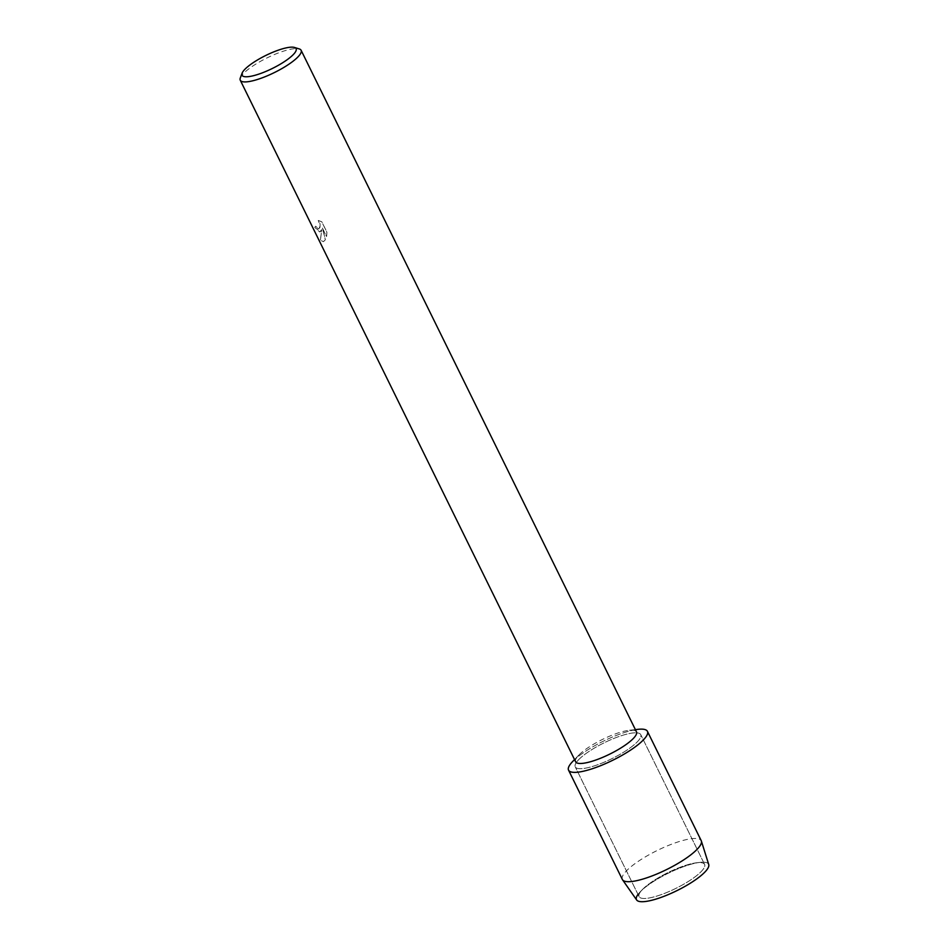 <?xml version="1.0" encoding="UTF-8"?>
<svg xmlns="http://www.w3.org/2000/svg" width="949" height="949" viewBox="0 0 949 949"><rect width="100%" height="100%" fill="white"/><g stroke="black" fill="none" stroke-linecap="round" stroke-linejoin="round"><path stroke-width="0.71" stroke-dasharray="4.75 3.56" d="M641.785 890.221A36.501 8.826 153.8 0 1 642.532 889.438A36.501 8.826 153.8 0 1 696.791 862.736A36.501 8.826 153.8 0 1 704.597 864.409A36.501 8.826 153.8 0 1 701.904 870.814A36.501 8.826 153.8 0 1 666.827 892.475A36.501 8.826 153.8 0 1 639.092 896.639A36.501 8.826 153.8 0 1 641.785 890.221A36.501 8.826 153.8 0 1 642.532 889.438A36.501 8.826 153.8 0 1 696.791 862.736A36.501 8.826 153.8 0 1 704.597 864.409A36.501 8.826 153.8 0 1 701.904 870.814A36.501 8.826 153.8 0 1 666.827 892.475A36.501 8.826 153.8 0 1 639.092 896.639A36.501 8.826 153.8 0 1 641.785 890.221M638.001 894.409A40.19 9.727 153.8 0 1 639.46 892.629A40.19 9.727 153.8 0 1 640.267 891.763A40.19 9.727 153.8 0 1 700.018 862.368A40.19 9.727 153.8 0 1 705.641 871.265M577.941 760.457A36.501 8.826 153.8 0 1 613.018 738.796A36.501 8.826 153.8 0 1 640.741 734.633A36.501 8.826 153.8 0 1 638.048 741.05A36.501 8.826 153.8 0 1 602.971 762.699A36.501 8.826 153.8 0 1 575.248 766.863A36.501 8.826 153.8 0 1 577.941 760.457A36.501 8.826 153.8 0 1 613.018 738.796A36.501 8.826 153.8 0 1 640.741 734.633A36.501 8.826 153.8 0 1 638.048 741.05A36.501 8.826 153.8 0 1 602.971 762.699A36.501 8.826 153.8 0 1 575.248 766.863A36.501 8.826 153.8 0 1 577.941 760.457M575.628 761.774A33.903 8.197 153.8 0 1 578.131 755.819A33.903 8.197 153.8 0 1 578.7 755.214A33.903 8.197 153.8 0 1 629.401 730.267A33.903 8.197 153.8 0 1 636.471 731.833M572.532 761.644A43.951 10.629 153.8 0 1 638.262 729.306M320.228 231.71L321.664 229.622L320.406 240.275L323.407 241.675L325.365 239.729L322.34 228.057L326.527 236.55L326.919 232.291L321.758 221.805L318.247 220.488L320.216 225.803L318.852 228.887L316.646 227.974L315.554 226.242A33.903 8.197 -26.2 0 0 314.795 227.44L320.228 231.71M240.322 77.913A33.903 8.197 153.8 0 1 242.766 74.259A33.903 8.197 153.8 0 1 271.509 55.801A33.903 8.197 153.8 0 1 299.243 48.921M318.306 220.476L321.818 221.793L326.978 232.268L326.575 236.526L322.399 228.033L325.424 239.717L323.455 241.663L320.465 240.263L321.711 229.611L319.73 231.971L314.843 227.416A33.844 8.185 153.8 0 1 315.602 226.23L318.757 228.934L319.979 227.404L320.11 223.928L318.247 220.488M636.672 900.008A40.19 9.727 153.8 0 1 639.46 892.629A40.19 9.727 153.8 0 1 640.267 891.763A40.19 9.727 153.8 0 1 700.018 862.368A40.19 9.727 153.8 0 1 708.737 864.551M622.354 879.486A43.951 10.629 153.8 0 1 625.593 871.775A43.951 10.629 153.8 0 1 667.835 845.689A43.951 10.629 153.8 0 1 701.228 840.672M573.315 760.861A43.951 10.629 153.8 0 1 635.427 729.71M642.532 889.438L640.267 891.763L642.532 889.438M696.791 862.736L700.018 862.368L696.791 862.736M704.597 864.409L640.741 734.633L704.597 864.409M578.7 755.214L574.536 759.556M629.401 730.267L635.379 729.615M639.092 896.639L575.248 766.863L639.092 896.639"/><path stroke-width="1.42" d="M294.451 47.45L299.243 48.921A33.903 8.197 153.8 0 1 301.106 50.273L636.471 731.833A33.903 8.197 153.8 0 1 633.968 737.788A33.903 8.197 153.8 0 1 601.381 757.907A33.903 8.197 153.8 0 1 575.628 761.774L240.263 80.214A33.903 8.197 153.8 0 1 240.322 77.913L242.078 73.227A30.143 7.295 153.8 0 1 244.249 69.977A30.143 7.295 153.8 0 1 269.801 53.571A30.143 7.295 153.8 0 1 294.451 47.45A30.143 7.295 153.8 0 1 293.882 53.951A30.143 7.295 153.8 0 1 261.568 73.144A30.143 7.295 153.8 0 1 242.078 73.227M635.379 729.615L638.262 729.306A43.951 10.629 153.8 0 1 644.181 739.069A43.951 10.629 153.8 0 1 591.642 768.939A43.951 10.629 153.8 0 1 571.796 762.438A43.951 10.629 153.8 0 1 572.532 761.644L574.536 759.556M301.106 50.273A33.903 8.197 153.8 0 1 298.603 56.228A33.903 8.197 153.8 0 1 266.017 76.347A33.903 8.197 153.8 0 1 240.263 80.214M635.427 729.71A43.951 10.629 153.8 0 1 647.432 731.347L701.228 840.672A43.951 10.629 153.8 0 1 701.37 841.051L708.737 864.551A40.19 9.727 153.8 0 1 705.641 871.265A40.19 9.727 153.8 0 1 659.46 897.968A40.19 9.727 153.8 0 1 638.001 894.409M705.641 871.265A40.19 9.727 153.8 0 1 667.693 894.836A40.19 9.727 153.8 0 1 636.672 900.008L622.556 879.83A43.951 10.629 153.8 0 1 622.354 879.486L568.558 770.161A43.951 10.629 153.8 0 1 571.796 762.438A43.951 10.629 153.8 0 1 573.315 760.861M701.37 841.051A43.951 10.629 153.8 0 1 697.978 848.394A43.951 10.629 153.8 0 1 656.471 874.171A43.951 10.629 153.8 0 1 622.556 879.83M647.432 731.347A43.951 10.629 153.8 0 1 644.181 739.069A43.951 10.629 153.8 0 1 601.939 765.143A43.951 10.629 153.8 0 1 568.558 770.161"/></g></svg>

